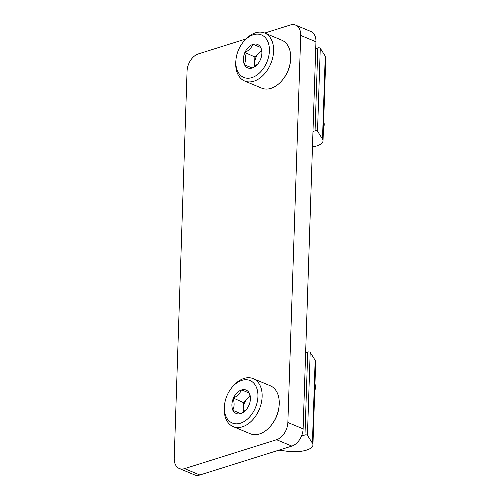 <?xml version="1.0" encoding="UTF-8"?>
<svg xmlns="http://www.w3.org/2000/svg" width="500" height="500" viewBox="0 0 500 500"><rect width="100%" height="100%" fill="white"/><g stroke="black" fill="none" stroke-linecap="round" stroke-linejoin="round"><path stroke-width="0.75" d="M245.987 38.938L198.344 53.913A14.856 9.969 -67.3 0 0 187.062 71.137L174.219 458.212A14.856 9.969 -67.3 0 0 179.319 468.519A14.856 9.969 -67.3 0 0 184.587 468.631L276.581 439.719A14.856 9.969 -67.3 0 0 287.863 422.494L300.706 35.425A14.856 9.969 -67.3 0 0 295.606 25.113A14.856 9.969 -67.3 0 0 290.338 25L264.725 33.05M179.319 468.519L194.569 474.888A14.856 9.969 -67.3 0 0 199.838 475L291.831 446.087A14.856 9.969 -67.3 0 0 303.113 428.862L315.95 41.788A14.856 9.969 -67.3 0 0 310.856 31.481L295.606 25.113M251.919 77.6A23.025 15.45 112.7 0 1 235.95 59.844A23.025 15.45 112.7 0 1 243.512 41.731A23.025 15.45 112.7 0 1 268.825 44.65A23.025 15.45 112.7 0 1 251.919 77.6M244.706 52.737L244.7 53.05A12.7 8.519 112.7 0 0 244.319 64.4L244.519 64.8A12.7 8.519 112.7 0 0 252.025 68.056L252.444 67.925A12.7 8.519 112.7 0 0 257.656 64.138A12.7 8.519 112.7 0 0 260.331 59.831L260.556 59.294A12.7 8.519 112.7 0 0 261.825 54.15A12.7 8.519 112.7 0 0 260.931 47.944L260.738 47.544A12.7 8.519 112.7 0 0 253.231 44.288L252.806 44.419A12.7 8.519 112.7 0 0 244.925 52.512L254.875 56.981L261.469 50.213M244.319 64.4C245.837 61.206 245.963 57.425 244.7 53.05M244.925 52.512C248.931 50.412 251.556 47.719 252.806 44.419M253.231 44.288L260.738 47.544M260.931 47.944L261.712 51.8M257.887 63.856L252.444 67.925M252.025 68.056L244.519 64.8M243.512 41.731L244.369 40.719A26 17.444 112.7 0 1 264.675 33.031L281.781 40.175A26 17.444 112.7 0 1 290.594 60.019L290.525 60.8A24.25 16.269 112.7 0 1 282.556 79.869L282.056 80.469A26 17.444 112.7 0 1 270.963 88.356A26 17.444 112.7 0 1 261.744 88.156L244.644 81.013A26 17.444 112.7 0 1 235.831 61.163L235.95 59.844M290.594 60.019A26 17.444 112.7 0 1 282.056 80.469M264.675 33.031A26 17.444 112.7 0 1 272.775 57.419A26 17.444 112.7 0 1 253.856 81.213A26 17.444 112.7 0 1 244.644 81.013M252.319 68.05L244.312 64.706M254.55 66.669L254.875 56.981M255.037 66.338A11.144 7.475 112.7 0 1 254.675 62.969A11.144 7.475 112.7 0 1 259.031 52.713A11.144 7.475 112.7 0 1 261.562 50.738M240.45 423.2A23.025 15.45 112.7 0 1 224.488 405.438A23.025 15.45 112.7 0 1 232.05 387.331A23.025 15.45 112.7 0 1 257.362 390.25A23.025 15.45 112.7 0 1 240.45 423.2M233.244 398.338L233.231 398.65A12.7 8.519 112.7 0 0 232.856 410L233.05 410.4A12.7 8.519 112.7 0 0 240.556 413.656L240.981 413.519A12.7 8.519 112.7 0 0 246.188 409.738A12.7 8.519 112.7 0 0 248.863 405.425L249.094 404.894A12.7 8.519 112.7 0 0 250.362 399.744A12.7 8.519 112.7 0 0 249.469 393.544L249.275 393.144A12.7 8.519 112.7 0 0 241.762 389.888L241.344 390.019A12.7 8.519 112.7 0 0 233.456 398.113L243.406 402.581L250 395.812M232.856 410C234.375 406.806 234.5 403.019 233.231 398.65M233.456 398.113C237.463 396.012 240.094 393.312 241.344 390.019M241.762 389.888L249.275 393.144M249.469 393.544L250.244 397.394M246.425 409.456L240.981 413.519M240.556 413.656L233.05 410.4M232.05 387.331L232.906 386.319A26 17.444 112.7 0 1 253.212 378.631L270.319 385.775A26 17.444 112.7 0 1 279.125 405.619L279.056 406.394A24.25 16.269 112.7 0 1 271.094 425.469L270.587 426.062A26 17.444 112.7 0 1 259.494 433.956A26 17.444 112.7 0 1 250.281 433.75L233.175 426.613A26 17.444 112.7 0 1 224.369 406.763L224.488 405.438M279.125 405.619A26 17.444 112.7 0 1 270.587 426.062M253.212 378.631A26 17.444 112.7 0 1 261.306 403.019A26 17.444 112.7 0 1 242.394 426.812A26 17.444 112.7 0 1 233.175 426.613M240.856 413.65L232.844 410.306M243.088 412.262L243.406 402.581M243.575 411.931A11.144 7.475 112.7 0 1 243.212 408.569A11.144 7.475 112.7 0 1 247.569 398.312A11.144 7.475 112.7 0 1 250.094 396.337M312.462 146.956A20.263 7.394 -178.1 0 0 323.025 140.856L325.781 57.912A20.263 7.394 -178.1 0 0 325.244 56.119L320.275 48.244A1.487 0.544 -178.1 0 0 317.819 47.9L315.731 48.556M323.025 140.856A20.263 7.394 -178.1 0 0 322.494 139.056L317.525 131.188A1.487 0.544 -178.1 0 0 315.062 130.844L312.975 131.5M301.5 436.062L304.975 434.969A1.487 0.544 1.9 0 1 307.438 435.312L312.406 443.188A20.263 7.394 1.9 0 1 312.938 444.981A20.263 7.394 1.9 0 1 286.831 451.225L278.962 450.131M305.637 352.681L307.725 352.025A1.487 0.544 1.9 0 1 310.188 352.369L315.156 360.244A20.263 7.394 1.9 0 1 315.688 362.038L312.938 444.981M184.587 468.631L199.838 475M276.581 439.719L291.831 446.087M287.863 422.494L303.113 428.862M300.706 35.425L315.95 41.788M322.494 139.056L325.244 56.119M317.525 131.188L320.275 48.244M315.062 130.844L317.819 47.9M315.156 360.244L312.406 443.188M307.725 352.025L304.975 434.969M310.188 352.369L307.438 435.312M323.456 127.975A8.912 8.912 0 0 0 323.675 121.35M314.744 390.631A8.912 8.912 0 0 0 314.962 384"/></g></svg>
